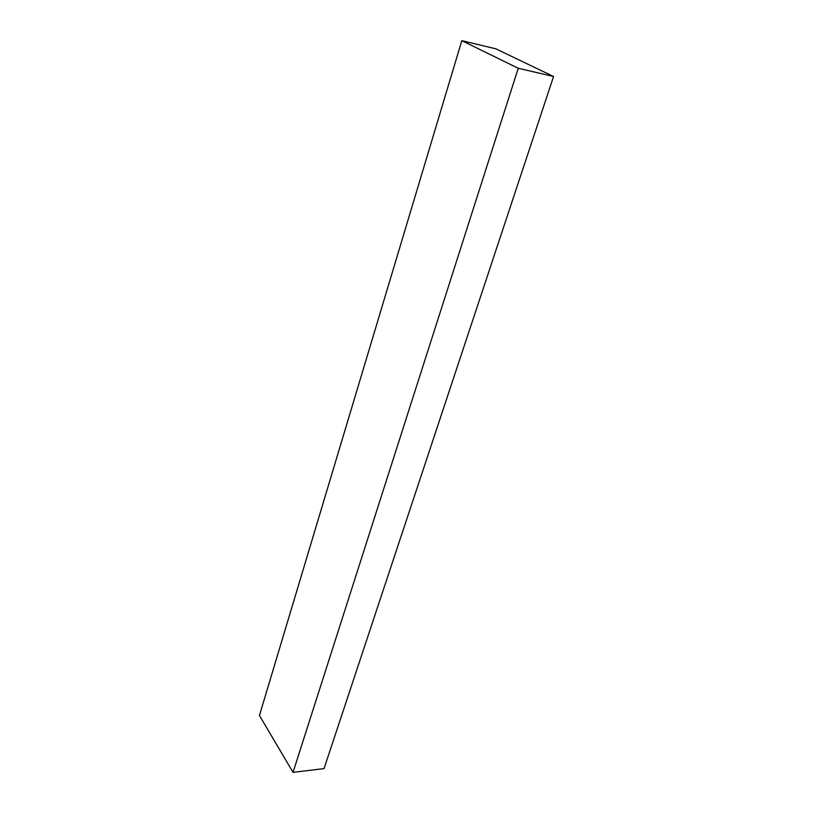 <?xml version="1.0" encoding="UTF-8"?>
<svg xmlns="http://www.w3.org/2000/svg" width="813" height="813" viewBox="0 0 813 813"><rect width="100%" height="100%" fill="white"/><g stroke="black" fill="none" stroke-linecap="round" stroke-linejoin="round"><path stroke-width="1.22" d="M461.814 40.65L495.93 48.851L553.562 76.503L518.247 68.272L461.814 40.65L259.438 715.491L293.036 772.35L518.247 68.272M553.562 76.503L324.041 768.61L293.036 772.35"/></g></svg>
